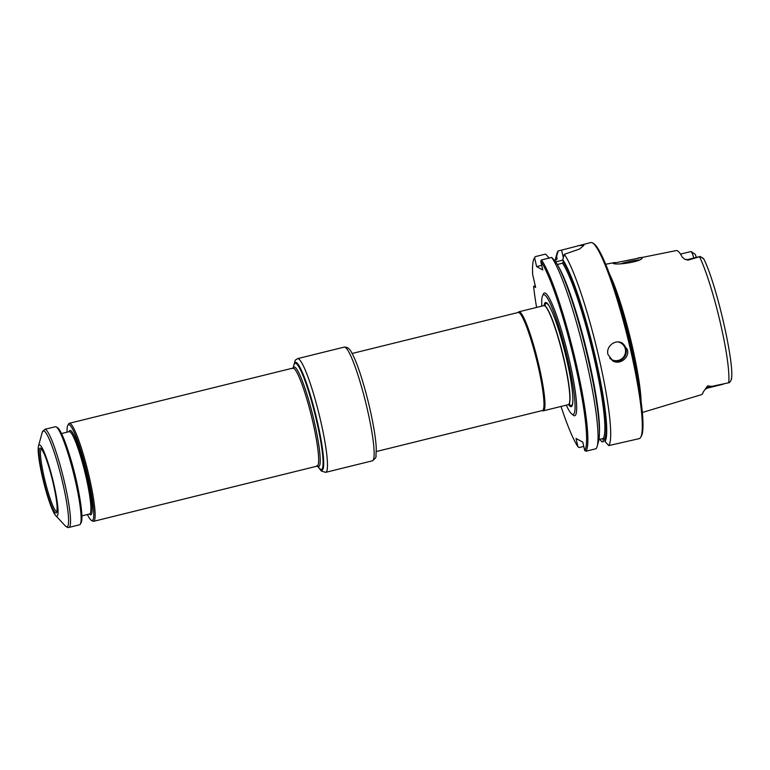 <?xml version="1.0" encoding="UTF-8"?>
<svg xmlns="http://www.w3.org/2000/svg" width="770" height="770" viewBox="0 0 770 770"><rect width="100%" height="100%" fill="white"/><g stroke="black" fill="none" stroke-linecap="round" stroke-linejoin="round"><path stroke-width="1.16" d="M296.354 362.737A55.248 7.113 76.1 0 1 316.951 420.102A55.248 7.113 76.1 0 1 321.244 469.777L319.492 468.478A54.737 7.046 -103.9 0 0 316.576 420.844A54.737 7.046 -103.9 0 0 293.928 364.922L294.881 362.959A55.248 7.113 76.1 0 1 296.354 362.737M67.067 432.172A49.386 6.362 76.1 0 1 67.866 425.223L68.645 423.895A50.493 6.506 76.1 0 1 69.367 423.279A50.493 6.506 76.1 0 1 89.147 476.476A50.493 6.506 76.1 0 1 93.574 521.328A50.493 6.506 76.1 0 1 92.65 521.117L91.332 520.308A49.386 6.362 76.1 0 1 87.405 514.533M53.207 483.3A33.447 4.312 76.1 0 1 57.067 506.198A33.447 4.312 76.1 0 1 50.377 503.041A33.447 4.312 76.1 0 1 39.645 459.575A33.447 4.312 76.1 0 1 44.092 453.665A33.447 4.312 76.1 0 1 53.207 483.3M53.707 483.57A36.758 4.736 76.1 0 1 55.671 515.563A36.758 4.736 76.1 0 1 43.524 481.673A36.758 4.736 76.1 0 1 38.5 446.022A36.758 4.736 76.1 0 1 53.707 483.57M68.982 527.402L79.57 524.784A50.493 6.506 -103.9 0 0 80.282 524.168A50.493 6.506 -103.9 0 0 73.785 474.204A50.493 6.506 -103.9 0 0 56.287 426.946A50.493 6.506 -103.9 0 0 55.363 426.734L44.776 429.352L42.244 432.326A49.482 6.372 -103.9 0 1 62.716 482.877A49.482 6.372 -103.9 0 1 65.354 525.949C67.144 527.383 68.347 527.864 68.982 527.402A50.493 6.506 -103.9 0 0 63.188 476.813A50.493 6.506 -103.9 0 0 44.776 429.352M80.282 524.168L81.071 522.84A49.386 6.362 -103.9 0 0 74.709 473.974A49.386 6.362 -103.9 0 0 57.606 427.764L56.287 426.946M67.866 425.223A49.386 6.362 76.1 0 1 87.915 476.649A49.386 6.362 76.1 0 1 91.332 520.308M56.893 511.55A32.215 4.148 76.1 0 1 56.884 511.55A32.215 4.148 76.1 0 1 45.132 481.279A32.215 4.148 76.1 0 1 41.445 449.006A32.215 4.148 76.1 0 1 41.455 449.006M543.379 410.805L568.279 404.664A51.003 6.564 -103.9 0 0 568.857 404.26A51.003 6.564 -103.9 0 0 563.813 359.359A51.003 6.564 -103.9 0 0 544.534 305.719A51.003 6.564 -103.9 0 0 543.832 305.632L518.942 311.783A51.003 6.564 76.1 0 1 538.923 365.509A51.003 6.564 76.1 0 1 543.379 410.805A51.003 6.564 76.1 0 1 542.869 410.785L542.186 410.583M517.979 312.533L518.489 312.033A51.003 6.564 76.1 0 1 518.942 311.783M352.121 353.478L518.22 312.476A50.493 6.506 76.1 0 1 537.999 365.673A50.493 6.506 76.1 0 1 542.417 410.525L376.328 451.528M568.51 404.568A53.64 6.911 -103.9 0 0 572.861 401.343A53.64 6.911 -103.9 0 0 565.093 352.92A53.64 6.911 -103.9 0 0 549.434 306.441A53.64 6.911 -103.9 0 0 544.082 305.613M541.83 306.133A61.658 7.941 76.1 0 1 543.36 294.814A61.658 7.941 76.1 0 1 567.769 359.667A61.658 7.941 76.1 0 1 572.899 414.462A61.658 7.941 76.1 0 1 566.277 405.155M641.131 401.911A76.519 9.856 -103.9 0 0 632.112 345.566A76.519 9.856 -103.9 0 0 609.59 274.168M642.315 412.479L701.614 394.625A73.217 9.433 -103.9 0 0 703.241 392.007L707.611 385.876L711.875 386.367L729.402 382.613C731.067 380.678 731.683 379.302 731.25 378.484M688.062 260.116L684.848 259.307L687.485 259.615A9.856 1.271 76.1 0 1 688.062 260.116L700.286 256.525L703.645 258.624C716.601 284.13 734.657 363.7 731.452 379.312M684.848 259.307L682.297 257.18A72.717 9.365 76.1 0 0 676.358 250.558L613.026 263.292C615.288 265.563 641.102 261.877 642.17 258.114C642.546 257.401 641.16 257.363 638.012 257.998M693.828 258.046A9.856 1.271 -103.9 0 0 691.152 251.569A9.856 1.271 -103.9 0 0 691.123 251.549L684.713 253.061M687.485 259.615L700.122 256.497A9.856 1.271 76.1 0 1 700.286 256.525L703.636 258.864M691.152 251.569L695.098 254.235A6.824 0.876 -103.9 0 1 696.34 257.421M585.922 451.23L584.709 450.469A99.984 12.878 76.1 0 0 574.535 361.544A99.984 12.878 76.1 0 0 540.742 261.184L541.483 259.942A100.995 13.003 76.1 0 1 575.662 361.39A100.995 13.003 76.1 0 1 585.922 451.23L596.134 448.708A100.995 13.003 76.1 0 0 597.164 446.359A100.995 13.003 76.1 0 0 584.459 352.891A100.995 13.003 76.1 0 0 551.705 257.421L555.468 261.511A96.192 12.387 76.1 0 1 586.586 352.641A96.192 12.387 76.1 0 1 598.579 441.191L597.164 446.359M541.483 259.942L551.705 257.421M549.318 258.181L545.555 254.09L535.343 256.612L534.601 257.844L536.623 266.603L542.763 269.943L540.742 261.184M536.575 307.422A99.984 12.878 76.1 0 1 533.6 286.334L535.65 287.451L532.638 274.389A99.984 12.878 76.1 0 1 534.168 258.441L534.88 257.228A100.995 13.003 76.1 0 1 535.343 256.612M534.168 258.441A99.984 12.878 76.1 0 1 534.601 257.844M561.022 406.454A99.984 12.878 76.1 0 0 577.952 446.793L579.156 447.553L583.775 446.417M533.6 286.334L535.265 285.766M627.425 349.667L622.478 343.17C615.326 338.8 605.682 346.433 607.973 354.469L612.843 360.918C619.812 365.182 629.687 357.694 627.425 349.667M617.03 296.171A76.211 9.817 76.1 0 1 630.948 345.817A76.211 9.817 76.1 0 1 637.473 378.965M608.762 445.589L604.989 441.48A96.192 12.387 76.1 0 0 595.104 356.01A96.192 12.387 76.1 0 0 562.764 259.711L564.333 254.312A100.995 13.003 76.1 0 1 598.733 356.751A100.995 13.003 76.1 0 1 608.762 445.589L639.177 438.65A100.995 13.003 76.1 0 0 640.611 437.418A100.995 13.003 76.1 0 0 630.341 348.945A100.995 13.003 76.1 0 0 592.611 242.983A100.995 13.003 76.1 0 0 590.773 242.56L561.59 250.125L563.342 257.709M556.941 253.571A100.995 13.003 76.1 0 1 558.183 250.972L556.614 256.381A96.192 12.387 76.1 0 0 555.536 258.739L556.941 253.571M555.218 260.154A96.192 12.387 76.1 0 1 555.536 258.739M602.775 438.573L603.468 441.557L602.005 441.913L599.647 439.343M558.183 250.972L561.59 250.125M564.333 254.312L579.608 249.018L583.901 245.312L578.366 245.62M592.611 242.983L593.814 243.715A99.984 12.878 76.1 0 1 631.159 348.627A99.984 12.878 76.1 0 1 641.333 436.205L640.611 437.418M584.709 450.469L582.794 442.134L576.027 438.457L577.952 446.793M562.851 260.125L555.719 261.887M541.705 265.352L536.623 266.603M620.736 263.841A12.118 1.405 167 0 1 636.857 260.144A12.118 1.405 167 0 1 639.312 259.962M598.935 439.526L603.266 438.457L604.469 439.218L604.989 441.48M557.326 264.485L562.533 263.205A92.91 11.964 76.1 0 1 593.631 355.971A92.91 11.964 76.1 0 1 603.266 438.457M562.764 259.711L563.274 261.964L562.533 263.205M554.4 260.356L556.392 259.865L557.134 258.624L556.614 256.381M556.392 259.865L557.134 258.624A93.921 12.099 76.1 0 0 556.46 259.846M293.12 367.993A51.301 6.612 76.1 0 1 314.141 421.036A51.301 6.612 76.1 0 1 317.346 466.129M69.367 423.279L292.889 368.099A50.493 6.506 76.1 0 1 312.678 421.296A50.493 6.506 76.1 0 1 317.096 466.148L316.874 465.677M61.533 433.539L69.261 431.633A42.417 5.467 76.1 0 1 85.884 476.312A42.417 5.467 76.1 0 1 89.59 513.985L89.657 513.975M79.031 493.811A42.417 5.467 -103.9 0 0 75.961 478.757A42.417 5.467 -103.9 0 0 69.3 454.406M69.069 431.672A43.428 5.592 76.1 0 1 87.01 476.158A43.428 5.592 76.1 0 1 89.397 514.033M545.41 305.68L544.785 305.834A50.83 6.545 76.1 0 1 564.006 359.292A50.83 6.545 76.1 0 1 569.03 404.038L568.857 404.26M572.88 400.833A52.601 6.776 76.1 0 1 569.02 404.048L569.656 403.884M544.534 305.719L544.785 305.834A52.601 6.776 76.1 0 1 549.684 306.883M542.946 295.16A63.217 8.143 76.1 0 1 569.174 359.503A63.217 8.143 76.1 0 1 572.37 414.347M699.564 256.747A71.899 9.259 76.1 0 1 720.422 323.217A71.899 9.259 76.1 0 1 728.67 382.825M621.785 342.833A10.097 9.943 -61.5 0 1 612.169 360.524M618.204 341.986A9.49 9.346 -61.5 0 1 620.803 359.426A9.49 9.346 -61.5 0 1 609.648 358.108M558.346 266.343A92.91 11.964 76.1 0 1 585.999 347.761A92.91 11.964 76.1 0 1 599.407 432.682M563.274 261.964A93.921 12.099 76.1 0 1 594.758 355.817A93.921 12.099 76.1 0 1 604.469 439.218M706.061 388.099A4.043 3.754 -174.7 0 1 707.466 387.454L707.611 385.876M705.253 389.341L707.187 388.157A9.856 1.271 -103.9 0 0 707.466 387.454L711.875 386.367M294.053 364.489A55.546 7.151 76.1 0 1 311.513 399.024A55.546 7.151 76.1 0 1 322.938 452.423A55.546 7.151 76.1 0 1 319.81 468.805M293.649 365.952L295.266 360.168L297.576 358.628A58.578 7.546 76.1 0 1 314.583 397.368A58.578 7.546 76.1 0 1 325.652 472.356L321.35 471.028L318.761 467.698M372.324 460.835A58.578 7.546 -103.9 0 0 361.255 385.847A58.578 7.546 -103.9 0 0 344.248 347.106C347.328 346.885 349.83 348.791 351.755 352.824C354.335 357.453 357.164 364.422 360.244 373.729C364.643 387.175 368.455 401.584 371.679 416.945C374.384 430.132 375.924 440.69 376.28 448.621L375.953 456.004C376.501 456.966 375.288 458.583 372.324 460.835L325.652 472.356M317.298 466.129L319.492 468.478M293.081 368.031L293.928 364.922M93.574 521.328L317.096 466.148M55.671 515.563L65.354 525.949M38.5 446.022L42.244 432.326M81.861 515.9L89.59 513.985M57.067 511.472L57.067 506.198M41.647 448.997L44.092 453.665M292.889 368.099L292.918 368.618M614.961 262.464L605.721 264.264M680.497 254.11L684.713 253.07M707.187 388.157L723.376 384.163M297.576 358.628L344.248 347.106"/></g></svg>
